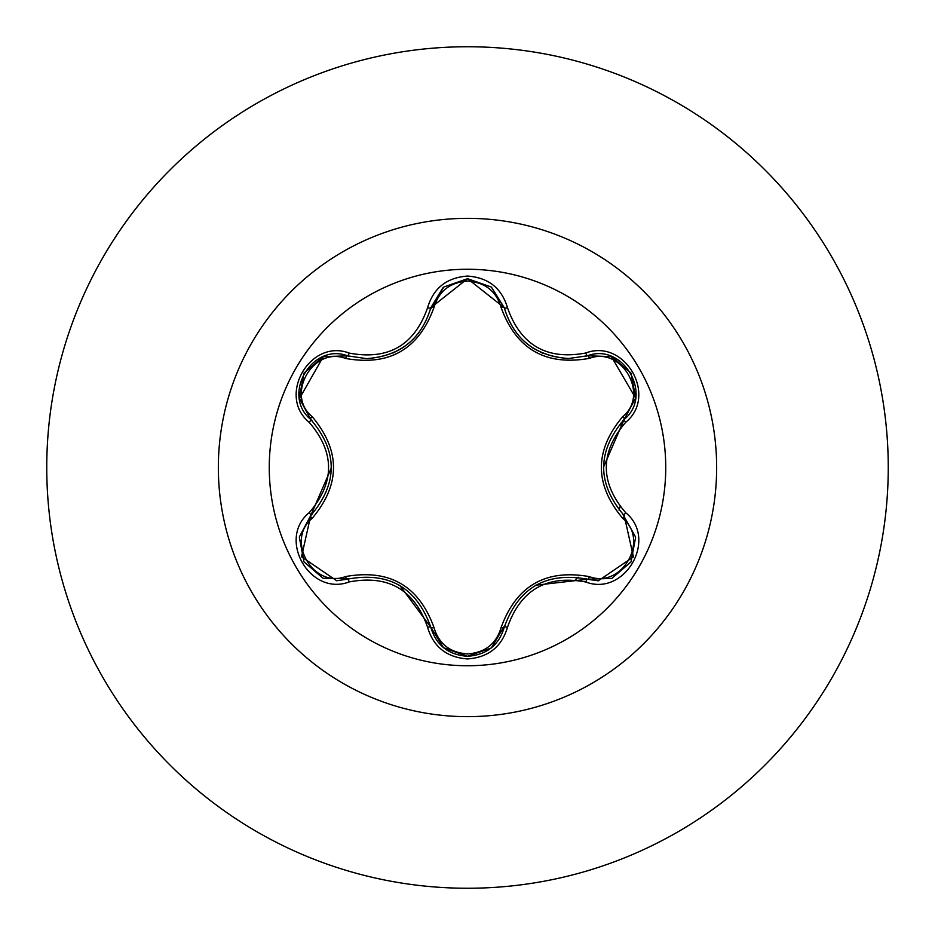 <?xml version="1.0" encoding="UTF-8"?>
<svg xmlns="http://www.w3.org/2000/svg" width="935" height="935" viewBox="0 0 935 935"><rect width="100%" height="100%" fill="white"/><g stroke="black" fill="none" stroke-linecap="round" stroke-linejoin="round"><path stroke-width="1.4" d="M467.5 665.743A198.243 198.243 0 0 1 269.257 467.5A198.243 198.243 0 0 1 467.5 269.257A198.243 198.243 0 0 1 665.743 467.5A198.243 198.243 0 0 1 467.5 665.743M585.801 582.002C546.765 574.709 520.678 589.763 507.518 627.198C501.709 646.856 488.362 657.434 467.5 658.941C446.649 657.399 433.337 646.798 427.552 627.163C414.369 589.646 388.259 574.569 349.199 581.921C310.151 596.799 276.83 539.039 309.193 512.696C335.022 482.542 335.022 452.411 309.193 422.304C276.807 395.891 310.233 338.178 349.199 353.079C388.282 360.419 414.404 345.342 427.552 307.837C433.337 288.19 446.661 277.601 467.5 276.059C488.374 277.566 501.709 288.144 507.518 307.802C520.713 345.249 546.8 360.314 585.801 352.998C624.861 338.154 658.123 395.961 625.737 422.258C599.838 452.435 599.838 482.6 625.737 512.742C658.146 539.109 624.79 596.857 585.801 582.002A3.565 0.818 -73.4 0 1 587.472 579.232L535.708 585.228M345.588 358.444A3.565 1.11 106.7 0 1 347.504 355.838L366.497 358.631L347.516 355.849C311.858 342.268 281.154 395.271 310.747 419.464A3.565 1.11 133.4 0 1 312.033 416.496C340.667 450.565 340.667 484.575 312.033 518.504C285.187 540.278 313.377 588.968 345.588 576.556C389.474 568.76 418.95 585.777 434.015 627.607C438.784 643.806 449.945 652.583 467.5 653.951C485.066 652.63 496.251 643.853 501.067 627.642C516.26 585.813 545.701 568.807 589.401 576.638C621.681 589.003 649.755 540.231 622.897 518.551C594.204 484.447 594.204 450.413 622.897 416.449C649.767 394.71 621.623 345.985 589.401 358.362C545.584 366.123 516.132 349.117 501.067 307.358C496.263 291.147 485.078 282.382 467.5 281.049C449.957 282.405 438.796 291.194 434.015 307.393C418.822 349.293 389.346 366.31 345.588 358.444C313.318 346.043 285.198 394.78 312.033 416.496M501.067 307.358A3.565 1.11 166.6 0 1 504.281 307.732C513.631 339.043 535.054 355.978 568.562 358.526C535.323 356.258 513.899 339.323 504.281 307.732L467.547 278.7L430.801 307.767L442.851 287.886M309.193 422.304A3.565 0.818 -46.6 0 0 310.747 419.464C338.038 451.465 338.038 483.488 310.747 515.536L301.526 556.781L336.682 580.74L347.516 579.151C388.937 571.484 416.694 587.507 430.801 627.233C436.119 645.208 448.368 654.897 467.547 656.3C486.691 654.897 498.939 645.22 504.281 627.268C518.352 587.636 546.087 571.624 587.472 579.232L598.283 580.81L633.439 556.851L624.183 515.582C596.834 483.547 596.834 451.488 624.183 419.418L603.437 467.29M467.5 46.75A420.75 420.75 0 0 1 888.25 467.5A420.75 420.75 0 0 1 467.5 888.25A420.75 420.75 0 0 1 46.75 467.5A420.75 420.75 0 0 1 467.5 46.75A420.75 420.75 0 0 0 46.75 467.5A420.75 420.75 0 0 0 467.5 888.25M575.387 579.852L578.169 577.211M619.063 510.124L620.08 506.63M621.354 426.839L620.443 423.263M309.193 512.696A3.565 0.818 46.6 0 1 310.747 515.536A3.565 1.11 -133.4 0 0 312.033 518.504M349.199 581.921A3.565 0.83 -106.7 0 0 347.516 579.151A3.565 1.11 73.3 0 1 345.588 576.556M427.552 627.163A3.565 0.83 -13.3 0 1 430.801 627.233L399.712 585.333M443.494 647.651L430.801 627.233A3.565 1.11 166.7 0 0 434.015 627.607M467.547 656.3L443.435 647.604M507.518 627.198A3.565 0.818 -166.6 0 0 504.281 627.268A3.565 1.11 13.4 0 1 501.067 627.642M611.513 578.426L587.472 579.232A3.565 1.11 106.6 0 0 589.401 576.638M622.897 518.551A3.565 1.11 133.3 0 0 624.194 515.594A3.565 0.83 -46.7 0 1 625.737 512.742M622.897 416.449A3.565 1.11 -133.3 0 1 624.183 419.418C653.775 395.318 623.224 342.233 587.472 355.767L568.562 358.526L587.472 355.767A3.565 0.818 -106.6 0 1 585.801 352.998M589.401 358.362A3.565 1.11 73.4 0 0 587.472 355.767L611.665 356.632M611.303 356.504L635.555 397.971M434.015 307.393A3.565 1.11 13.3 0 0 430.801 307.767C421.253 339.358 399.818 356.317 366.497 358.631C399.935 356.153 421.369 339.195 430.801 307.767A3.565 0.83 -166.7 0 1 427.552 307.837M299.41 398.076L310.747 419.464L299.481 398.497L323.265 356.726M299.434 536.76L310.747 515.536L331.446 467.71M635.519 398.216L624.183 419.418A3.565 0.83 46.7 0 0 625.737 422.258M491.553 287.325L504.281 307.732A3.565 0.818 -13.4 0 0 507.518 307.802M323.487 356.632L347.516 355.849A3.565 0.83 -73.3 0 0 349.199 353.079M467.5 218.346A249.154 249.154 0 0 1 716.654 467.5A249.154 249.154 0 0 1 467.5 716.654A249.154 249.154 0 0 1 218.346 467.5A249.154 249.154 0 0 1 467.5 218.346M532.331 347.703L542.99 353.348M393.203 352.962L402.354 348.054M322.914 578.146L303.98 561.865L299.34 537.321M349.386 578.625L323.323 578.309M430.801 627.233L430.31 625.328M491.085 648.06L467.5 656.3L443.95 648.013M504.76 625.386L491.424 647.78M587.472 579.232L585.591 578.707M630.973 561.947L612.051 578.216M635.613 537.391L630.985 561.935M622.792 514.227L635.543 536.959M624.183 419.418L622.78 420.785M612.074 356.796L631.008 373.1L635.613 397.644M587.472 355.767L585.614 356.293M504.281 307.732L504.76 309.625M443.961 286.963L467.547 278.7L491.109 286.963M430.322 309.649L443.634 287.244M347.516 355.849L349.409 356.375M304.004 373.088L322.949 356.843M299.34 397.644L303.992 373.1M310.747 515.536L312.15 514.168M310.747 419.464L312.138 420.82"/></g></svg>
